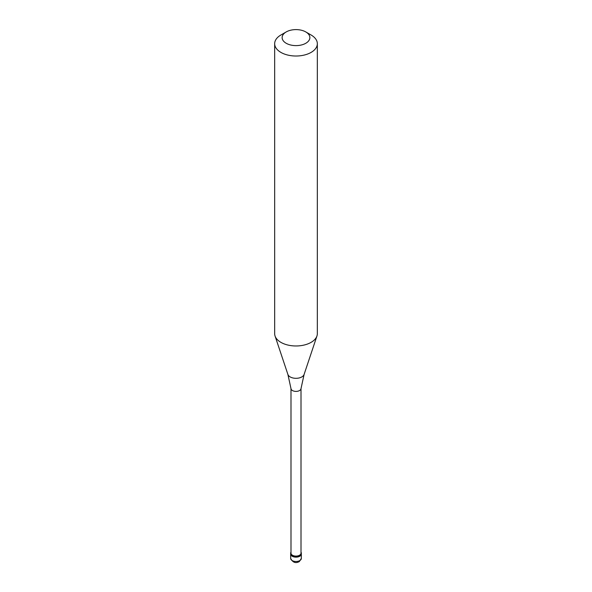<?xml version="1.0" encoding="UTF-8"?>
<svg xmlns="http://www.w3.org/2000/svg" width="592" height="592" viewBox="0 0 592 592"><rect width="100%" height="100%" fill="white"/><g stroke="black" fill="none" stroke-linecap="round" stroke-linejoin="round"><path stroke-width="0.89" d="M290.665 558.419A5.335 3.078 0 0 0 293.958 561.26A5.335 3.078 0 0 0 299.774 560.594A5.335 3.078 180 0 0 301.335 558.419L299.33 561.571C295.674 563.591 292.781 562.541 290.665 558.419L290.665 554.068A5.335 3.078 0 0 0 293.958 556.909A5.335 3.078 0 0 0 299.774 556.243A5.335 3.078 180 0 0 301.335 554.068A5.335 3.078 180 0 1 299.774 556.243A5.335 3.078 0 0 1 293.958 556.909A5.335 3.078 0 0 1 290.665 554.068L290.665 553.194A5.335 3.078 0 0 0 293.958 556.036A5.335 3.078 0 0 0 299.774 555.37A5.335 3.078 180 0 0 301.335 553.194A5.335 3.078 180 0 0 301.01 552.144M290.99 552.144A5.335 3.078 0 0 0 290.665 553.194M290.99 388.589L290.99 553.194A5.01 2.893 0 0 0 294.083 555.866A5.01 2.893 0 0 0 299.545 555.237A5.01 2.893 180 0 0 301.01 553.194L301.01 388.589M290.99 388.5A5.01 2.893 0 0 0 290.998 388.678A5.01 2.893 0 0 0 294.224 391.208A5.01 2.893 0 0 0 299.545 390.55A5.01 2.893 180 0 0 301.002 388.678L304.096 374.455A8.244 4.758 180 0 1 301.831 376.919A8.244 4.758 0 0 1 293.588 378.103A8.244 4.758 0 0 1 287.904 374.455L275.051 335.99A21.334 12.314 0 0 0 289.747 345.432A21.334 12.314 0 0 0 311.081 342.368A21.334 12.314 180 0 0 316.949 335.99A21.334 12.314 180 0 0 317.334 333.659L317.334 43.704A21.334 12.314 180 0 1 311.081 52.414A21.334 12.314 0 0 1 287.838 55.078A21.334 12.314 0 0 1 274.666 43.704A21.334 12.314 0 0 1 280.911 34.995A21.334 12.314 0 0 0 280.911 34.995L286.195 31.946A13.868 8.007 0 0 0 286.195 43.268A13.868 8.007 0 0 0 305.805 43.268A13.868 8.007 180 0 0 305.805 31.946L311.089 34.995A21.334 12.314 180 0 1 317.334 43.704M274.666 43.704L274.666 333.659A21.334 12.314 0 0 0 275.051 335.99M280.911 34.995L286.195 31.946A13.868 8.007 180 0 1 305.805 31.946M301.335 558.419L301.335 553.194M290.998 388.678L287.904 374.455M304.096 374.455L316.949 335.99"/></g></svg>

